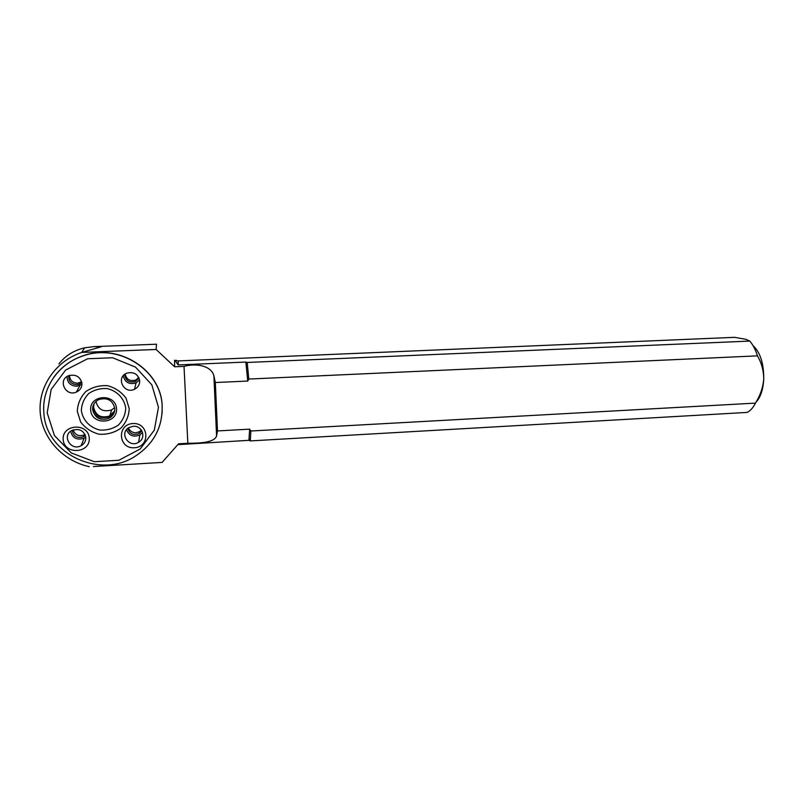 <?xml version="1.0" encoding="UTF-8"?>
<svg xmlns="http://www.w3.org/2000/svg" width="804" height="804" viewBox="0 0 804 804"><rect width="100%" height="100%" fill="white"/><g stroke="black" fill="none" stroke-linecap="round" stroke-linejoin="round"><path stroke-width="1.21" d="M250.858 431.004L250.275 440.914L747.147 412.412C750.353 410.844 753.117 407.749 755.458 403.116L250.858 431.004L249.632 429.155L217.492 430.924L216.588 435.868L213.884 375.709C211.161 365.569 196.015 363.036 184.026 366.383L174.619 366.785L174.548 360.292L178.197 360.926L734.575 337.328L746.001 339.348L749.76 341.087L247.18 362.463L248.818 379.056L757.458 355.86C755.479 349.609 752.916 344.685 749.76 341.087M250.275 440.914L248.949 440.321L249.632 429.155M248.818 379.056L247.732 381.046L245.853 362.061L247.18 362.463M93.897 346.624L156.509 344.212L156.117 349.479L81.757 352.413L101.143 346.825L93.897 346.624L84.641 347.81L81.696 352.433M93.435 466.531L162.307 462.4L93.354 466.541M58.943 363.89C65.355 355.69 73.918 350.333 84.641 347.81M247.732 381.046L215.331 382.533L213.884 375.709M245.853 362.061L178.176 364.926C175.785 361.86 175.111 360.303 176.126 360.232M216.588 435.868C214.608 442.652 199.824 443.275 187.834 443.265L178.548 443.798L178.689 444.612L248.949 440.321M156.117 349.479L174.619 366.785M178.548 443.798L162.197 462.29M89.274 466.672C62.993 461.034 42.069 438.27 40.2 412.331C38.22 386.412 55.868 360.936 81.757 352.413M187.834 443.265L184.026 366.383M162.076 413.407L162.177 406.251C161.584 370.383 118.801 342.464 82.611 355.941C70.561 360.172 60.913 367.327 53.677 377.408M752.976 345.549C760.272 352.303 763.86 363.529 763.74 379.207C763.117 389.759 760.514 397.437 755.951 402.251M755.458 403.116C760.182 395.689 762.946 387.719 763.74 379.207C763.689 370.744 761.589 362.956 757.458 355.86M127.846 428.381C129.655 433.959 133.414 435.678 139.132 433.537L141.805 430.783M128.54 427.869C129.846 431.105 132.328 432.743 135.976 432.763L139.444 431.718L141.363 430.08M133.303 426.291L129.253 427.437C118.67 432.773 128.771 448.612 138.62 442.25C146.529 438.049 142.348 425.396 133.303 426.291M126.54 429.698C129.112 435.728 133.544 437.476 139.846 434.944L142.539 432.451M72.209 430.311C61.225 435.235 70.842 451.637 81.154 445.677C84.36 443.808 85.917 441.105 85.847 437.567C84.048 430.602 79.506 428.19 72.209 430.311C73.425 436.482 77.184 438.622 83.526 436.733L85.385 435.346M73.184 429.899C75.124 435.085 78.812 436.743 84.279 434.874L85.003 434.431M70.672 431.256C72.511 438.16 77.003 440.471 84.139 438.19L85.797 437.064M43.838 412.362C45.386 454.411 101.002 479.626 135.796 455.838C153.735 443.828 162.519 427.366 162.157 406.462C161.564 370.554 118.741 342.615 82.51 356.102C58.31 364.031 41.748 388.161 43.838 412.362M132.962 423.517C116.65 424.271 118.158 448.863 134.368 447.778C150.539 446.994 149.192 422.572 132.962 423.517M89.264 438.11C88.42 422.572 61.958 423.939 63.154 439.547C64.149 455.114 90.44 453.577 89.264 438.11M47.195 412.854L54.441 435.547L71.305 452.953L94.299 461.707L118.841 460.26L140.197 448.994L154.308 430.14L158.468 407.286L151.815 384.804L135.494 367.096L112.59 357.74L87.616 358.755L65.626 370.061L51.165 389.427L47.195 412.854M77.305 411.346L80.611 421.909C85.264 428.1 91.445 432.2 99.133 434.23C107.083 434.683 114.258 432.723 120.68 428.341C125.977 422.783 128.831 416.251 129.233 408.744L126.057 398.231C121.494 392.01 115.364 387.84 107.666 385.709C99.666 385.176 92.41 387.116 85.887 391.518C80.521 397.146 77.656 403.749 77.305 411.346M139.705 380.885C139.735 384.664 138.017 387.448 134.559 389.236C123.927 394.633 115.485 377.438 126.741 373.187C133.806 371.518 138.127 374.081 139.705 380.885M81.928 383.488C81.968 387.458 80.129 390.322 76.39 392.081C65.375 397.096 57.335 379.468 68.933 375.599C76.018 374.141 80.35 376.764 81.928 383.488M92.631 409.608C94.832 418.05 100.279 420.964 108.982 418.331C112.942 416.13 114.882 412.854 114.811 408.502C112.801 400.261 107.495 397.266 98.902 399.528C94.661 401.678 92.571 405.035 92.631 409.608M90.641 410.03C91.566 425.628 117.655 424.231 116.55 408.733C115.786 393.166 89.515 394.382 90.641 410.03M93.455 404.945C89.566 413.517 100.681 422.723 109.093 417.99L114.449 411.849M81.355 410.492C82.681 420.13 90.058 427.839 99.987 430.06C106.781 430.452 112.922 428.773 118.419 425.035C122.942 420.281 125.384 414.693 125.725 408.281C124.489 398.704 117.233 390.935 107.284 388.593C100.45 388.141 94.249 389.799 88.691 393.558C84.098 398.362 81.656 404.01 81.355 410.492M114.61 411.216L109.505 416.703C100.872 419.306 95.465 416.422 93.284 408.03L93.736 404.352M93.927 404.01L93.576 407.316C95.746 415.678 101.133 418.562 109.746 415.959L114.681 410.844M114.691 410.774L109.736 415.949C101.143 418.542 95.756 415.668 93.596 407.316L93.957 403.95M95.998 401.417L95.998 401.467C98.108 409.588 103.334 412.392 111.686 409.879L114.721 407.598M215.331 382.533L217.492 430.924M178.176 364.926L178.197 360.926M125.133 374.051C126.55 379.588 130.097 381.588 135.796 380.041L138.79 377.508M124.7 375.327C126.077 380.975 129.655 383.016 135.454 381.468L139.012 377.97M123.213 375.78C124.952 382.402 129.233 384.784 136.047 382.905L139.594 379.93M69.506 375.408C69.767 380.252 72.45 382.855 77.556 383.206L81.646 381.83M68.822 375.639C68.34 381.096 70.983 384.101 76.742 384.674L79.365 384.101L81.797 382.503M67.064 376.533C67.174 382.543 70.38 385.789 76.712 386.282L81.938 384.392M249.24 438.863L250.446 439.878M139.444 431.718L139.132 433.537M139.846 434.944L138.62 442.25M84.279 434.874L83.526 436.733M84.139 438.19L81.154 445.677M111.686 409.879L109.505 416.703M135.796 380.041L135.454 381.468M136.047 382.905L134.559 389.236M80.159 382.644L79.365 384.101M79.857 385.578L76.39 392.081"/></g></svg>

